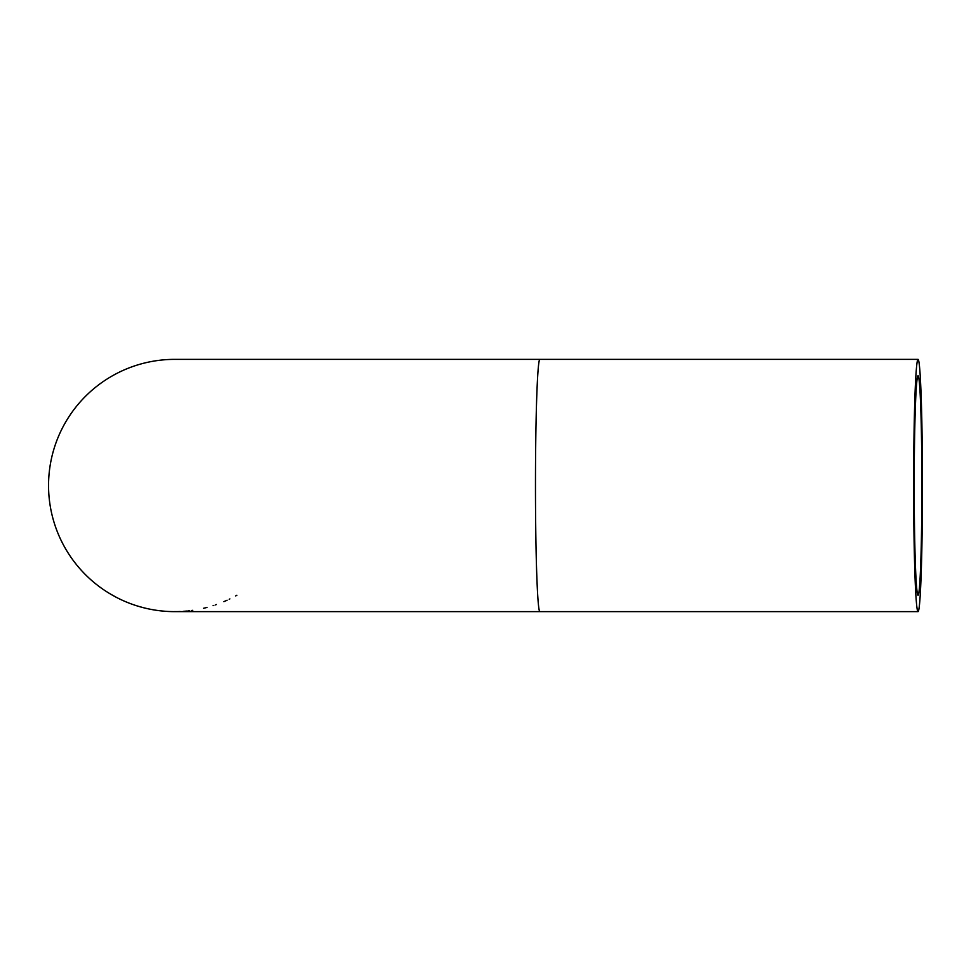 <?xml version="1.0" encoding="UTF-8"?>
<svg xmlns="http://www.w3.org/2000/svg" width="971" height="971" viewBox="0 0 971 971"><rect width="100%" height="100%" fill="white"/><g stroke="black" fill="none" stroke-linecap="round" stroke-linejoin="round"><path stroke-width="1.46" d="M132.554 604.387L130.308 603.574M133.148 604.605L134.301 604.994M126.558 602.093L127.869 602.627M128.5 602.882L129.859 603.404M115.877 597.08L109.905 593.73M111.58 594.713L106.24 591.448M114.432 596.315L115.403 596.837M111.556 594.701L106.349 591.521M109.832 593.682L108.728 593.014M112.6 595.296L114.214 596.194M116.532 597.432L115.161 596.704M110.427 594.034L108.558 592.917M143.502 607.725L137.748 606.098M138.489 606.329L139.399 606.596M143.429 607.7L137.615 606.062M144.109 607.87L145.371 608.174M119.615 598.973L118.559 598.452A126.133 126.133 0 0 1 117.273 597.808M123.985 601L121.873 600.042M169.464 611.524L168.299 611.475M167.194 611.414L166.308 611.354M165.992 611.329L165.349 611.293M161.635 610.953L159.887 610.759M162.643 611.062L163.541 611.135M160.664 610.856L159.669 610.735M161.429 610.929L160.798 610.868M164.111 611.184L161.004 610.893M189.503 610.759L188.423 610.88M187.209 611.014L186.238 611.099M180.181 611.512L178.846 611.56M192.731 610.334L191.299 610.541M206.92 607.445L205.039 607.931M205.464 607.822L203.449 608.307M206.338 607.591L207.017 607.421M213.863 605.394L213.05 605.661M216.399 604.532L215.368 604.897M225.175 601.085L226.061 600.697M223.888 601.644L225.697 600.855M227.093 600.224L224.823 601.243M229.896 598.913L229.241 599.228M236.875 595.235L235.613 595.939M145.298 608.162L143.672 607.761M140.479 606.911L139.8 606.717M139.593 606.657L141.572 607.203M147.228 608.611L145.128 608.125M145.104 608.113L142.458 607.445M138.537 606.341L140.601 606.936M154.972 610.079L149.728 609.145M153.284 609.8L151.197 609.424M153.491 609.837L155.19 610.116M168.141 611.463L167.024 611.402M170.034 611.548L169.245 611.512M167.534 611.427L165.301 611.281M166.854 611.39L167.498 611.427M173.19 611.621L177.887 611.596M178.057 611.584L176.819 611.621M176.309 611.621L174.112 611.633M174.914 611.633L173.93 611.633M179.38 611.548L176.807 611.621M183.24 611.342L187.063 611.026M183.774 611.305L186.104 611.111M918.044 375.765A109.735 3.835 -90 0 1 921.88 485.5A109.735 3.835 -90 0 1 918.044 595.235A109.735 3.835 -90 0 1 914.221 485.5A109.735 3.835 -90 0 1 918.044 375.765M48.55 485.5A126.133 126.133 0 0 0 174.683 611.633A126.133 126.133 0 0 1 48.55 485.5A126.133 126.133 0 0 1 174.683 359.367A126.133 126.133 0 0 0 48.55 485.5M913.65 485.5A126.133 4.406 -90 0 1 918.044 359.367A126.133 4.406 -90 0 1 922.45 485.5A126.133 4.406 -90 0 1 918.044 611.633A126.133 4.406 -90 0 1 913.65 485.5M918.044 359.367L539.876 359.367A126.133 4.406 90 0 0 535.47 485.5A126.133 4.406 90 0 0 539.876 611.633L174.683 611.633M539.876 359.367L174.683 359.367M918.044 611.633L539.876 611.633"/></g></svg>
